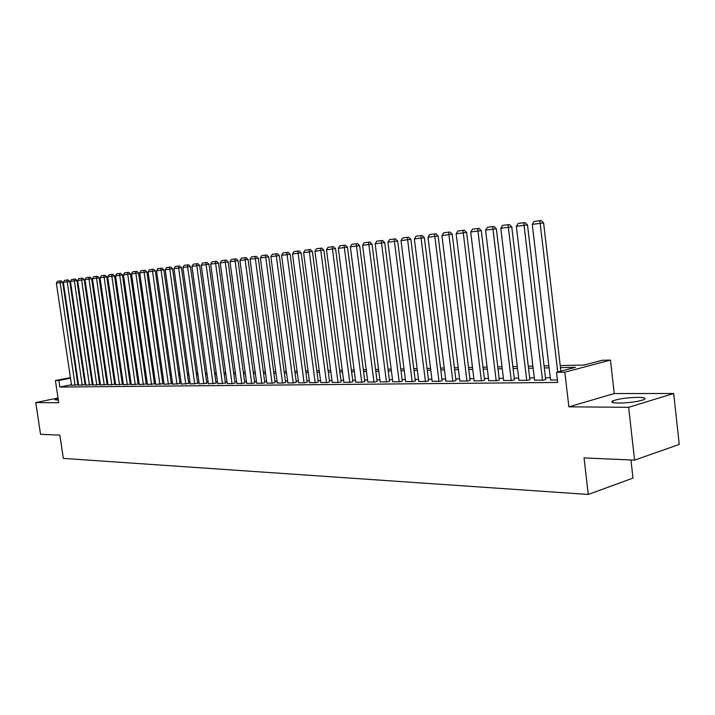 <?xml version="1.0" encoding="UTF-8"?>
<svg xmlns="http://www.w3.org/2000/svg" width="715" height="715" viewBox="0 0 715 715"><rect width="100%" height="100%" fill="white"/><g stroke="black" fill="none" stroke-linecap="round" stroke-linejoin="round"><path stroke-width="1.07" d="M637.834 397.352C627.189 397.612 618.904 398.764 612.978 400.802C610.324 402.188 612.263 402.947 618.788 403.081C629.397 402.858 637.753 401.714 643.831 399.658C646.575 398.228 644.581 397.46 637.834 397.352M58.138 398.72L54.957 399.765L58.344 400.096M560.229 365.562L584.057 365.052L602.173 360.288L610.458 360.092L564.841 372.166L556.52 372.3L575.423 367.331L560.462 367.626M614.248 393.563L568.872 406.835L628.646 407.309L634.58 460.12L679.25 444.435L673.682 393.491L614.248 393.563L610.458 360.092M630.952 459.968L632.998 478.103L588.266 494.449L63.322 458.395L59.837 435.14L40.549 434.3L35.75 402.572L58.737 402.751L55.413 380.541L70.41 377.618M97.866 372.479L98.634 372.461M628.646 407.309L673.682 393.491M58.031 398.005L35.75 402.572M550.523 379.942L557.432 380.067M534.552 380.121L543.311 380.219L545.661 379.388M518.938 380.3L527.5 380.389L529.869 379.576M503.673 380.469L512.047 380.559L514.425 379.754M488.738 380.639L496.934 380.729L499.329 379.924M474.134 380.809L482.142 380.889L484.555 380.094M459.843 380.97L467.681 381.041L470.113 380.264M445.856 381.122L453.525 381.202L455.973 380.425M432.164 381.283L439.671 381.354L442.129 380.577M418.758 381.426L426.113 381.497L428.58 380.738M405.628 381.578L412.832 381.64L415.308 380.889M392.767 381.721L399.819 381.783L402.304 381.041M380.166 381.864L387.083 381.926L389.568 381.184M367.814 381.998L374.589 382.06L377.091 381.327M355.713 382.141L362.353 382.194L364.856 381.47M343.844 382.275L350.359 382.328L352.87 381.604M332.207 382.4L338.597 382.454L341.109 381.739M320.794 382.525L327.059 382.579L329.579 381.873M309.604 382.65L315.753 382.704L318.273 382.007M298.62 382.775L304.653 382.829L307.182 382.132M287.841 382.9L293.767 382.945L296.296 382.257M277.268 383.017L283.077 383.061L285.607 382.382M266.883 383.133L272.585 383.177L275.123 382.498M256.694 383.249L262.289 383.285L264.827 382.614M246.684 383.356L252.181 383.401L254.719 382.731M236.853 383.463L242.251 383.508L244.789 382.847M227.2 383.571L232.5 383.615L235.038 382.963M217.709 383.678L225.457 383.07M208.387 383.785L216.046 383.177M199.226 383.884L206.796 383.285M190.226 383.991L197.697 383.392M181.378 384.089L188.769 383.49M172.672 384.178L179.974 383.598M164.11 384.277L171.341 383.696M155.7 384.375L162.841 383.794M147.424 384.464L154.485 383.884M139.282 384.554L146.271 383.982M131.265 384.643L138.183 384.071M123.382 384.733L130.228 384.169M115.633 384.813L122.399 384.259M107.992 384.902L114.686 384.339M100.475 384.983L107.107 384.429M93.084 385.063L99.635 384.518M85.791 385.144L92.289 384.599M78.623 385.224L85.049 384.688M71.473 384.733L59.845 387.047L557.709 382.454L556.52 372.3M550.255 377.672L545.465 377.735M534.284 377.878L529.672 377.931M518.67 378.074L514.237 378.128M503.405 378.262L499.133 378.315M488.47 378.458L484.368 378.503M473.866 378.637L469.916 378.691M459.575 378.825L455.777 378.87M445.588 378.995L441.933 379.048M431.896 379.173L428.383 379.218M418.49 379.343L415.111 379.388M405.36 379.504L402.116 379.549M392.499 379.674L389.38 379.71M379.897 379.835L376.903 379.871M367.555 379.987L364.677 380.023M355.453 380.139L352.683 380.174M343.584 380.291L340.93 380.326M331.948 380.443L329.401 380.469M320.543 380.586L318.086 380.612M309.345 380.729L306.994 380.755M298.37 380.863L296.108 380.889M287.591 381.006L285.428 381.032M277.018 381.14L274.944 381.158M266.632 381.265L264.648 381.292M256.444 381.399L254.54 381.417M246.434 381.524L244.61 381.551M236.602 381.649L234.86 381.667M226.95 381.774L225.279 381.792M217.458 381.89L215.867 381.908M208.137 382.007L206.617 382.024M198.984 382.123L197.528 382.141M189.976 382.239L188.59 382.257M181.127 382.355L179.805 382.364M172.422 382.462L171.171 382.48M163.869 382.57L162.671 382.588M155.459 382.677L154.315 382.695M147.183 382.784L146.101 382.793M139.041 382.882L138.013 382.9M131.033 382.99L130.059 382.999M123.15 383.088L122.229 383.097M115.392 383.186L114.525 383.195M107.759 383.285L106.937 383.294M100.243 383.374L99.474 383.383M92.843 383.472L92.119 383.481M85.559 383.562L84.879 383.571M78.391 383.651L77.756 383.66M71.554 385.305L77.917 384.768M568.872 406.835L564.841 372.166M59.845 387.047L58.862 380.478L55.413 380.541M634.58 460.12L584.048 457.922L588.266 494.449M84.37 375.5L83.709 375.634L84.388 375.625M90.939 375.491L91.663 375.473M98.286 375.339L99.054 375.321M105.748 375.178L106.571 375.161M113.328 375.018L114.194 375M121.032 374.857L121.943 374.839M128.852 374.687L129.826 374.669M136.806 374.517L137.825 374.499M144.886 374.347L145.967 374.329M153.099 374.177L154.234 374.151M161.447 373.999L162.645 373.972M169.938 373.82L171.198 373.793M178.571 373.632L179.894 373.605M187.348 373.453L188.733 373.418M196.276 373.266L197.733 373.23M205.366 373.069L206.885 373.033M214.607 372.873L216.198 372.837M224.01 372.676L225.681 372.64M233.591 372.47L235.333 372.435M243.332 372.265L245.156 372.229M253.253 372.059L255.157 372.015M263.361 371.845L265.345 371.8M273.648 371.621L275.722 371.577M284.132 371.407L286.295 371.353M294.803 371.174L297.065 371.13M305.689 370.942L308.04 370.897M316.781 370.71L319.23 370.656M328.078 370.468L330.634 370.415M339.607 370.227L342.262 370.173M351.351 369.977L354.122 369.923M363.336 369.727L366.223 369.664M375.563 369.467L378.566 369.405M388.039 369.208L391.159 369.137M400.766 368.931L404.011 368.869M413.762 368.663L417.14 368.591M427.025 368.377L430.537 368.305M440.574 368.091L444.23 368.011M454.409 367.796L458.208 367.716M468.548 367.501L472.49 367.421M482.991 367.197L487.094 367.108M497.756 366.884L502.019 366.795M512.852 366.563L517.285 366.473M528.287 366.232L532.898 366.143M544.07 365.901L548.87 365.803M98.679 372.712L97.919 372.855M91.466 374.115L90.76 374.258M76.675 376.394L77.292 376.278M83.619 375.044L84.281 374.91M90.671 373.668L91.377 373.525M70.499 378.208L58.862 380.478M549.111 367.85L544.312 367.939M533.14 368.162L528.519 368.252M517.526 368.466L513.084 368.556M502.261 368.77L497.989 368.851M487.335 369.065L483.224 369.146M472.731 369.351L468.781 369.432M458.44 369.628L454.651 369.709M444.462 369.905L440.806 369.977M430.77 370.173L427.266 370.245M417.372 370.442L413.994 370.504M404.243 370.701L400.999 370.763M391.391 370.951L388.272 371.014M378.789 371.201L375.795 371.264M366.446 371.443L363.569 371.505M354.354 371.684L351.583 371.737M342.485 371.916L339.831 371.97M330.857 372.149L328.31 372.193M319.453 372.372L317.004 372.417M308.263 372.587L305.913 372.64M297.288 372.81L295.036 372.855M286.518 373.016L284.356 373.06M275.945 373.23L273.872 373.266M265.569 373.436L263.585 373.471M255.38 373.632L253.476 373.668M245.379 373.829L243.556 373.865M235.548 374.025L233.805 374.061M225.895 374.213L224.233 374.249M216.422 374.401L214.822 374.428M207.1 374.58L205.58 374.615M197.948 374.767L196.491 374.794M188.948 374.937L187.562 374.964M180.1 375.116L178.777 375.143M171.403 375.286L170.143 375.312M162.859 375.455L161.653 375.482M154.449 375.616L153.305 375.643M146.173 375.786L145.091 375.804M138.04 375.947L137.012 375.965M130.032 376.099L129.058 376.117M122.158 376.26L121.237 376.278M114.4 376.412L113.533 376.43M106.776 376.564L105.954 376.573M99.26 376.707L98.491 376.725M91.869 376.85L91.145 376.868M84.593 376.993L83.914 377.011M77.417 377.136L76.782 377.154M71.563 385.367L56.351 283.167L62.714 282.327L61.07 280.781L57.477 281.254L61.07 280.781M77.926 384.831L62.714 282.327M75.084 385.331L59.917 280.941M57.477 281.254L56.351 283.167M78.632 385.296L63.349 282.3L69.775 281.46L68.113 279.896L64.484 280.369L68.113 279.896M85.058 384.75L69.775 281.46M82.207 385.251L66.96 280.066M64.484 280.369L63.349 282.3M85.809 385.215L70.454 281.424L76.943 280.575L75.272 279.002L71.598 279.476L75.272 279.002M92.298 384.67L76.943 280.575M89.429 385.179L74.119 279.163M71.598 279.476L70.454 281.424M93.093 385.135L77.667 280.53L84.227 279.672L82.547 278.09L78.829 278.573L82.547 278.09M99.644 384.59L84.227 279.672M96.775 385.099L81.385 278.251M78.829 278.573L77.667 280.53M100.484 385.054L84.996 279.628L91.627 278.761L89.929 277.161L86.166 277.652L89.929 277.161M107.116 384.5L91.627 278.761M104.229 385.01L88.758 277.331M86.166 277.652L84.996 279.628M108.001 384.974L92.441 278.707L99.135 277.831L97.428 276.222L93.62 276.714L97.428 276.222M114.704 384.411L99.135 277.831M111.808 384.929L96.257 276.383M93.62 276.714L92.441 278.707M115.642 384.885L100.011 277.778L106.776 276.884L105.051 275.266L101.199 275.767L105.051 275.266M122.408 384.33L106.776 276.884M119.503 384.849L103.881 275.427M101.199 275.767L100.011 277.778M123.4 384.804L107.697 276.821L114.534 275.927L112.8 274.292L108.895 274.801L112.8 274.292M130.237 384.241L114.534 275.927M127.324 384.759L111.62 274.462M108.895 274.801L107.697 276.821M131.283 384.715L115.508 275.856L122.417 274.953L120.674 273.309L116.715 273.818L120.674 273.309M138.192 384.152L122.417 274.953M135.269 384.679L119.485 273.47M116.715 273.818L115.508 275.856M139.291 384.634L123.445 274.882L130.434 273.961L128.673 272.299L124.669 272.817L128.673 272.299M146.28 384.062L130.434 273.961M143.349 384.59L127.484 272.469M124.669 272.817L123.445 274.882M147.433 384.545L131.515 273.881L138.585 272.951L136.806 271.28L132.749 271.807L136.806 271.28M154.503 383.964L138.585 272.951M151.553 384.5L135.609 271.45M132.749 271.807L131.515 273.881M155.709 384.456L139.72 272.871L146.87 271.932L145.073 270.243L140.971 270.779L145.073 270.243M162.859 383.875L146.87 271.932M159.901 384.402L143.876 270.413M140.971 270.779L139.72 272.871M164.128 384.357L148.068 271.834L155.289 270.887L153.484 269.189L149.328 269.725L153.484 269.189M171.35 383.776L155.289 270.887M168.383 384.312L152.286 269.358M149.328 269.725L148.068 271.834M172.681 384.268L156.549 270.788L163.86 269.832L162.037 268.116L157.818 268.661L162.037 268.116M179.992 383.678L163.86 269.832M177.016 384.223L160.83 268.286M157.818 268.661L156.549 270.788M181.387 384.169L165.183 269.725L172.574 268.751L170.733 267.026L166.47 267.58L170.733 267.026M188.778 383.58L172.574 268.751M185.793 384.125L169.527 267.195M166.47 267.58L165.183 269.725M190.235 384.071L173.959 268.643L181.44 267.66L179.581 265.917L175.255 266.472L179.581 265.917M197.715 383.481L181.44 267.66M194.721 384.026L178.375 266.087M175.255 266.472L173.959 268.643M199.244 383.973L182.888 267.535L190.458 266.543L188.59 264.782L184.202 265.354L188.59 264.782M206.805 383.374L190.458 266.543M203.802 383.928L187.366 264.952M184.202 265.354L182.888 267.535M208.405 383.875L191.978 266.418L199.637 265.408L197.751 263.629L193.3 264.21L197.751 263.629M216.055 383.276L199.637 265.408M213.043 383.83L196.527 263.808M193.3 264.21L191.978 266.418M217.726 383.776L201.228 265.274L208.977 264.255L207.073 262.468L202.568 263.048L207.073 262.468M225.466 383.169L208.977 264.255M222.445 383.723L205.849 262.637M202.568 263.048L201.228 265.274M227.209 383.669L210.639 264.112L218.486 263.084L216.565 261.27L211.998 261.869L216.565 261.27M235.047 383.061L218.486 263.084M232.018 383.615L215.34 261.449M211.998 261.869L210.639 264.112M236.871 383.562L220.229 262.923L228.165 261.887L226.226 260.063L221.596 260.662L226.226 260.063M244.798 382.945L228.165 261.887M241.759 383.508L224.993 260.233M221.596 260.662L220.229 262.923M246.693 383.455L229.98 261.717L238.024 260.671L236.066 258.83L231.365 259.438L236.066 258.83M254.728 382.838L238.024 260.671M251.68 383.401L234.833 259M231.365 259.438L229.98 261.717M256.703 383.347L239.918 260.492L248.06 259.429L246.085 257.57L241.321 258.187L246.085 257.57M264.836 382.722L248.06 259.429M261.779 383.294L244.843 257.749M241.321 258.187L239.918 260.492M266.901 383.24L250.044 259.241L258.285 258.169L256.292 256.292L251.457 256.917L256.292 256.292M275.132 382.605L258.285 258.169M272.066 383.177L255.049 256.462M251.457 256.917L250.044 259.241M277.286 383.124L260.349 257.972L268.697 256.882L266.695 254.987L261.779 255.621L266.695 254.987M285.625 382.489L268.697 256.882M282.55 383.07L265.444 255.157M261.779 255.621L260.349 257.972M287.859 383.008L270.86 256.676L279.315 255.568L277.286 253.655L272.308 254.299L277.286 253.655M296.305 382.373L279.315 255.568M293.221 382.954L276.035 253.834M272.308 254.299L270.86 256.676M298.638 382.891L281.567 255.353L290.129 254.227L288.082 252.297L283.024 252.958L288.082 252.297M307.191 382.248L290.129 254.227M304.098 382.829L286.831 252.475M283.024 252.958L281.567 255.353M309.622 382.775L292.471 254.004L301.158 252.869L299.084 250.92L293.954 251.582L299.084 250.92M318.291 382.123L301.158 252.869M315.19 382.713L297.833 251.099M293.954 251.582L292.471 254.004M320.812 382.65L303.598 252.627L312.392 251.474L310.31 249.508L305.099 250.187L310.31 249.508M329.597 381.998L312.392 251.474M326.496 382.588L309.05 249.687M305.099 250.187L303.598 252.627M332.225 382.525L314.94 251.224L323.859 250.062L321.75 248.078L316.459 248.757L321.75 248.078M341.127 381.864L323.859 250.062M338.016 382.462L320.481 248.257M316.459 248.757L314.94 251.224M343.861 382.4L326.505 249.803L335.541 248.614L333.413 246.612L328.042 247.31L333.413 246.612M352.888 381.739L335.541 248.614M349.769 382.328L332.144 246.791M328.042 247.31L326.505 249.803M355.73 382.266L338.302 248.346L347.463 247.149L345.318 245.12L339.857 245.826L345.318 245.12M364.873 381.604L347.463 247.149M361.745 382.203L344.049 245.299M339.857 245.826L338.302 248.346M367.832 382.132L350.341 246.854L359.627 245.638L357.464 243.592L351.914 244.316L357.464 243.592M377.109 381.461L359.627 245.638M373.972 382.069L356.186 243.779M351.914 244.316L350.341 246.854M380.183 381.998L362.621 245.343L372.041 244.11L369.852 242.036L364.212 242.769L369.852 242.036M389.586 381.327L372.041 244.11M386.449 381.935L368.574 242.224M364.212 242.769L362.621 245.343M392.785 381.864L375.152 243.788L384.715 242.546L382.498 240.455L376.769 241.196L382.498 240.455M402.322 381.184L384.715 242.546M399.176 381.792L381.22 240.633M376.769 241.196L375.152 243.788M405.646 381.721L387.95 242.215L397.647 240.946L395.413 238.828L389.586 239.588L395.413 238.828M415.326 381.041L397.647 240.946M412.171 381.649L394.135 239.016M389.586 239.588L387.95 242.215M418.776 381.578L401.017 240.597L410.857 239.31L408.596 237.174L402.67 237.943L408.596 237.174M428.598 380.889L410.857 239.31M425.443 381.506L407.318 237.362M402.67 237.943L401.017 240.597M432.182 381.435L414.36 238.953L424.344 237.648L422.065 235.485L416.032 236.272L422.065 235.485M442.147 380.738L424.344 237.648M438.992 381.363L420.778 235.673M416.032 236.272L414.36 238.953M445.874 381.283L427.99 237.264L438.125 235.941L435.819 233.76L429.688 234.556L435.819 233.76M455.991 380.586L438.125 235.941M452.827 381.211L434.532 233.948M429.688 234.556L427.99 237.264M459.861 381.131L441.915 235.548L452.211 234.207L449.878 232L443.64 232.804L449.878 232M470.13 380.425L452.211 234.207M466.967 381.05L448.591 232.187M443.64 232.804L441.915 235.548M474.152 380.979L456.152 233.787L466.6 232.429L464.241 230.194L457.895 231.017L464.241 230.194M484.582 380.264L466.6 232.429M481.418 380.898L462.954 230.382M457.895 231.017L456.152 233.787M488.756 380.818L470.702 231.991L481.32 230.605L478.934 228.353L472.463 229.184L478.934 228.353M499.347 380.103L481.32 230.605M496.183 380.738L477.647 228.541M472.463 229.184L470.702 231.991M503.691 380.648L485.583 230.15L496.362 228.746L493.949 226.467L487.371 227.316L493.949 226.467M514.451 379.933L496.362 228.746M511.279 380.568L492.662 226.655M487.371 227.316L485.583 230.15M518.956 380.487L500.795 228.273L511.752 226.843L509.312 224.537L502.609 225.404L509.312 224.537M529.887 379.763L511.752 226.843M526.723 380.398L508.025 224.725M502.609 225.404L500.795 228.273M534.57 380.317L516.355 226.351L527.491 224.903L525.025 222.571L518.196 223.455L525.025 222.571M545.679 379.585L527.491 224.903M542.515 380.228L523.738 222.758M518.196 223.455L516.355 226.351M550.55 380.139L532.282 224.385L543.606 222.91L541.112 220.551L534.15 221.453L541.112 220.551M560.873 371.156L543.606 222.91M557.736 371.979L539.825 220.738M534.15 221.453L532.282 224.385M612.978 400.802L613.184 402.643"/></g></svg>
